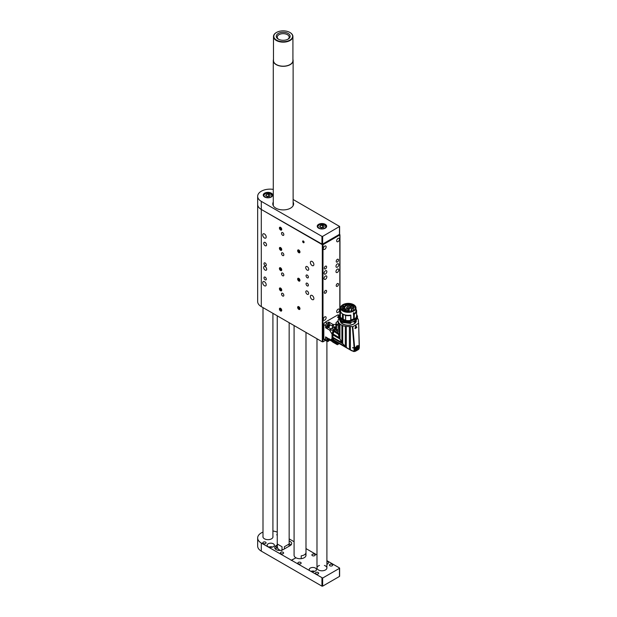 <?xml version="1.0" encoding="UTF-8"?>
<svg xmlns="http://www.w3.org/2000/svg" width="617" height="617" viewBox="0 0 617 617"><rect width="100%" height="100%" fill="white"/><g stroke="black" fill="none" stroke-linecap="round" stroke-linejoin="round"><path stroke-width="0.93" d="M312.125 299.53A2.476 1.435 -120 0 0 313.367 299.654A2.476 1.435 -120 0 0 313.367 296.792A2.476 1.435 -120 0 0 310.891 295.358A2.476 1.435 -120 0 0 310.505 297.348A2.476 1.435 -120 0 0 312.125 299.53M312.125 265.526A2.476 1.435 -120 0 0 313.367 265.649A2.476 1.435 -120 0 0 313.367 262.788A2.476 1.435 -120 0 0 310.891 261.353A2.476 1.435 -120 0 0 310.505 263.336A2.476 1.435 -120 0 0 312.125 265.526M339.473 234.352L321.943 244.471L261.292 209.456A12.394 7.157 180 0 1 257.659 204.397A12.394 7.157 0 0 0 261.292 209.456L323 244.671L323 341.833L325.429 340.43M323 341.833L322.298 341.833L322.298 244.671M321.943 244.471L321.943 236.373L261.292 201.358A12.394 7.157 180 0 1 257.659 196.299L257.659 301.551A12.394 7.157 0 0 0 261.292 306.618L322.298 341.833M323 244.671L339.828 234.961L339.62 234.437M264.446 285.764A2.476 1.435 -120 0 0 265.688 285.887A2.476 1.435 -120 0 0 265.688 283.026A2.476 1.435 -120 0 0 263.204 281.591A2.476 1.435 -120 0 0 262.827 283.581A2.476 1.435 -120 0 0 264.446 285.764M264.446 237.992A2.476 1.435 -120 0 0 265.688 238.116A2.476 1.435 -120 0 0 265.688 235.254A2.476 1.435 -120 0 0 263.204 233.828A2.476 1.435 -120 0 0 262.827 235.81A2.476 1.435 -120 0 0 264.446 237.992M303.363 242.674A1.018 0.586 -120 0 0 303.873 242.72A1.018 0.586 -120 0 0 303.873 241.548A1.018 0.586 -120 0 0 302.854 240.962A1.018 0.586 -120 0 0 302.7 241.779A1.018 0.586 -120 0 0 303.363 242.674M307.22 285.887A1.635 0.941 -120 0 0 308.037 285.972A1.635 0.941 -120 0 0 308.037 284.082A1.635 0.941 -120 0 0 306.402 283.134A1.635 0.941 -120 0 0 306.148 284.445A1.635 0.941 -120 0 0 307.22 285.887M307.22 277.789A1.635 0.941 -120 0 0 308.037 277.874A1.635 0.941 -120 0 0 308.037 275.984A1.635 0.941 -120 0 0 306.402 275.035A1.635 0.941 -120 0 0 306.148 276.347A1.635 0.941 -120 0 0 307.22 277.789M282.679 255.523A1.635 0.941 -120 0 0 283.496 255.608A1.635 0.941 -120 0 0 283.496 253.718A1.635 0.941 -120 0 0 281.861 252.769A1.635 0.941 -120 0 0 281.607 254.081A1.635 0.941 -120 0 0 282.679 255.523M282.679 275.768A1.635 0.941 -120 0 0 283.496 275.845A1.635 0.941 -120 0 0 283.496 273.956A1.635 0.941 -120 0 0 281.861 273.015A1.635 0.941 -120 0 0 281.607 274.326A1.635 0.941 -120 0 0 282.679 275.768M265.148 265.649A1.635 0.941 -120 0 0 265.966 265.726A1.635 0.941 -120 0 0 265.966 263.837A1.635 0.941 -120 0 0 264.331 262.896A1.635 0.941 -120 0 0 264.076 264.207A1.635 0.941 -120 0 0 265.148 265.649M282.679 296.006A1.635 0.941 -120 0 0 283.496 296.091A1.635 0.941 -120 0 0 283.496 294.201A1.635 0.941 -120 0 0 281.861 293.252A1.635 0.941 -120 0 0 281.607 294.564A1.635 0.941 -120 0 0 282.679 296.006M265.148 279.817A1.635 0.941 -120 0 0 265.966 279.894A1.635 0.941 -120 0 0 265.966 278.005A1.635 0.941 -120 0 0 264.331 277.064A1.635 0.941 -120 0 0 264.076 278.375A1.635 0.941 -120 0 0 265.148 279.817M282.679 235.285A1.635 0.941 -120 0 0 283.496 235.362A1.635 0.941 -120 0 0 283.496 233.473A1.635 0.941 -120 0 0 281.861 232.532A1.635 0.941 -120 0 0 281.607 233.843A1.635 0.941 -120 0 0 282.679 235.285M280.573 250.263A1.635 0.941 -120 0 0 281.391 250.34A1.635 0.941 -120 0 0 281.391 248.45A1.635 0.941 -120 0 0 279.756 247.51A1.635 0.941 -120 0 0 279.509 248.821A1.635 0.941 -120 0 0 280.573 250.263M280.573 270.501A1.635 0.941 -120 0 0 281.391 270.585A1.635 0.941 -120 0 0 281.391 268.696A1.635 0.941 -120 0 0 279.756 267.747A1.635 0.941 -120 0 0 279.509 269.058A1.635 0.941 -120 0 0 280.573 270.501M280.573 290.746A1.635 0.941 -120 0 0 281.391 290.823A1.635 0.941 -120 0 0 281.391 288.933A1.635 0.941 -120 0 0 279.756 287.992A1.635 0.941 -120 0 0 279.509 289.304A1.635 0.941 -120 0 0 280.573 290.746M280.573 310.983A1.635 0.941 -120 0 0 281.391 311.068A1.635 0.941 -120 0 0 281.391 309.179A1.635 0.941 -120 0 0 279.756 308.23A1.635 0.941 -120 0 0 279.509 309.541A1.635 0.941 -120 0 0 280.573 310.983M280.573 230.018A1.635 0.941 -120 0 0 281.391 230.102A1.635 0.941 -120 0 0 281.391 228.213A1.635 0.941 -120 0 0 279.756 227.264A1.635 0.941 -120 0 0 279.509 228.575A1.635 0.941 -120 0 0 280.573 230.018M298.805 252.692A1.635 0.941 -120 0 0 299.623 252.769A1.635 0.941 -120 0 0 299.623 250.88A1.635 0.941 -120 0 0 297.988 249.939A1.635 0.941 -120 0 0 297.733 251.25A1.635 0.941 -120 0 0 298.805 252.692M298.805 281.028A1.635 0.941 -120 0 0 299.623 281.113A1.635 0.941 -120 0 0 299.623 279.223A1.635 0.941 -120 0 0 297.988 278.275A1.635 0.941 -120 0 0 297.733 279.586A1.635 0.941 -120 0 0 298.805 281.028M298.805 309.364A1.635 0.941 -120 0 0 299.623 309.449A1.635 0.941 -120 0 0 299.623 307.559A1.635 0.941 -120 0 0 297.988 306.618A1.635 0.941 -120 0 0 297.733 307.929A1.635 0.941 -120 0 0 298.805 309.364M307.22 270.099A2.129 1.234 -120 0 0 308.284 270.207A2.129 1.234 -120 0 0 308.284 267.739A2.129 1.234 -120 0 0 306.155 266.513A2.129 1.234 -120 0 0 305.824 268.218A2.129 1.234 -120 0 0 307.22 270.099M265.148 270.099A2.129 1.234 -120 0 0 266.212 270.207A2.129 1.234 -120 0 0 266.212 267.739A2.129 1.234 -120 0 0 264.084 266.513A2.129 1.234 -120 0 0 263.752 268.218A2.129 1.234 -120 0 0 265.148 270.099M307.22 291.031A1.982 1.141 60 0 1 308.515 292.774A1.982 1.141 60 0 1 308.215 294.363A1.982 1.141 60 0 1 306.225 293.222A1.982 1.141 60 0 1 306.225 290.931A1.982 1.141 60 0 1 307.22 291.031M265.148 242.45A1.982 1.141 60 0 1 266.444 244.193A1.982 1.141 60 0 1 266.143 245.79A1.982 1.141 60 0 1 264.153 244.64A1.982 1.141 60 0 1 264.153 242.35A1.982 1.141 60 0 1 265.148 242.45M338.07 238.401A1.982 1.141 120 0 0 336.774 240.152A1.982 1.141 120 0 0 337.083 241.741A1.982 1.141 120 0 0 339.065 240.591A1.982 1.141 120 0 0 339.065 238.301A1.982 1.141 120 0 0 338.07 238.401M324.75 246.09A1.982 1.141 120 0 0 323.455 247.841A1.982 1.141 120 0 0 323.755 249.43A1.982 1.141 120 0 0 325.737 248.281A1.982 1.141 120 0 0 325.737 245.99A1.982 1.141 120 0 0 324.75 246.09M324.75 316.899A1.982 1.141 120 0 0 323.455 318.642A1.982 1.141 120 0 0 323.755 320.231A1.982 1.141 120 0 0 325.737 319.089A1.982 1.141 120 0 0 325.737 316.799A1.982 1.141 120 0 0 324.75 316.899M338.07 309.202A1.982 1.141 120 0 0 336.774 310.953A1.982 1.141 120 0 0 337.083 312.541A1.982 1.141 120 0 0 339.065 311.4A1.982 1.141 120 0 0 339.065 309.109A1.982 1.141 120 0 0 338.07 309.202M337.368 269.166A1.982 1.141 120 0 0 336.072 270.917A1.982 1.141 120 0 0 336.381 272.506A1.982 1.141 120 0 0 338.363 271.357A1.982 1.141 120 0 0 338.363 269.066A1.982 1.141 120 0 0 337.368 269.166M325.452 276.046A1.982 1.141 120 0 0 324.156 277.797A1.982 1.141 120 0 0 324.457 279.385A1.982 1.141 120 0 0 326.439 278.244A1.982 1.141 120 0 0 326.439 275.953A1.982 1.141 120 0 0 325.452 276.046M337.368 263.906A1.982 1.141 120 0 0 336.072 265.649A1.982 1.141 120 0 0 336.381 267.238A1.982 1.141 120 0 0 338.363 266.097A1.982 1.141 120 0 0 338.363 263.806A1.982 1.141 120 0 0 337.368 263.906M325.452 270.786A1.982 1.141 120 0 0 324.156 272.537A1.982 1.141 120 0 0 324.457 274.125A1.982 1.141 120 0 0 326.439 272.976A1.982 1.141 120 0 0 326.439 270.686A1.982 1.141 120 0 0 325.452 270.786M337.368 283.619A1.635 0.941 120 0 0 336.304 285.062A1.635 0.941 120 0 0 336.55 286.373A1.635 0.941 120 0 0 338.185 285.432A1.635 0.941 120 0 0 338.185 283.542A1.635 0.941 120 0 0 337.368 283.619M337.368 259.333A1.635 0.941 120 0 0 336.304 260.775A1.635 0.941 120 0 0 336.55 262.086A1.635 0.941 120 0 0 338.185 261.138A1.635 0.941 120 0 0 338.185 259.248A1.635 0.941 120 0 0 337.368 259.333M325.452 266.212A1.635 0.941 120 0 0 324.38 267.655A1.635 0.941 120 0 0 324.635 268.966A1.635 0.941 120 0 0 326.27 268.017A1.635 0.941 120 0 0 326.27 266.128A1.635 0.941 120 0 0 325.452 266.212M325.452 290.499A1.635 0.941 120 0 0 324.38 291.941A1.635 0.941 120 0 0 324.635 293.252A1.635 0.941 120 0 0 326.27 292.311A1.635 0.941 120 0 0 326.27 290.422A1.635 0.941 120 0 0 325.452 290.499M343.229 310.721A7.042 4.064 180 0 1 341.232 307.891A7.042 4.064 180 0 1 345.582 304.135A7.042 4.064 180 0 1 353.256 305.014A7.042 4.064 180 0 1 355.315 307.891A7.042 4.064 180 0 1 353.325 310.721M343.152 310.683L343.152 310.683A7.242 4.18 180 0 1 343.152 304.775A7.242 4.18 180 0 1 353.394 304.775A7.242 4.18 180 0 1 353.394 310.683A7.242 4.18 180 0 1 343.152 310.683M349.407 311.855L349.145 309.803A2.329 1.342 180 0 1 349.099 309.549A2.329 1.342 180 0 1 351.875 308.23L353.256 308.384L353.256 310.76M344.571 307.783A1.141 0.656 180 0 1 342.728 307.582A1.141 0.656 180 0 1 343.769 306.657A1.141 0.656 180 0 1 344.81 307.582A1.141 0.656 180 0 1 344.571 307.783M351.22 305.87A1.141 0.656 180 0 1 349.376 305.67A1.141 0.656 180 0 1 350.417 304.744A1.141 0.656 180 0 1 351.459 305.67A1.141 0.656 180 0 1 351.22 305.87M348.366 305.592A1.141 0.656 180 0 1 346.523 305.392A1.141 0.656 180 0 1 347.564 304.466A1.141 0.656 180 0 1 348.597 305.392A1.141 0.656 180 0 1 348.366 305.592M345.05 309.433A1.141 0.656 180 0 1 343.206 309.233A1.141 0.656 180 0 1 344.247 308.307A1.141 0.656 180 0 1 345.289 309.233A1.141 0.656 180 0 1 345.05 309.433M348.335 310.552A1.689 0.972 180 0 1 345.605 310.258A1.689 0.972 180 0 1 347.14 308.886A1.689 0.972 180 0 1 348.682 310.258A1.689 0.972 180 0 1 348.335 310.552M347.078 308.415A1.689 0.972 180 0 1 346.739 308.122A1.689 0.972 180 0 1 348.273 306.757A1.689 0.972 180 0 1 349.816 308.122A1.689 0.972 180 0 1 347.078 308.415M353.163 307.76A1.689 0.972 180 0 1 350.433 307.474A1.689 0.972 180 0 1 351.975 306.101A1.689 0.972 180 0 1 353.51 307.474A1.689 0.972 180 0 1 353.163 307.76M353.256 308.384A5.106 2.946 0 0 0 353.371 307.883L354.065 307.906A5.8 3.347 0 0 0 354.073 307.729A5.8 3.347 0 0 0 351.166 304.821A5.8 3.347 0 0 0 345.358 304.829L345.543 304.937A5.553 3.208 0 0 0 345.019 305.13A1.141 0.656 180 0 1 345.952 306.055A1.141 0.656 180 0 1 344.911 306.441A1.141 0.656 180 0 1 343.87 306.055A1.141 0.656 180 0 1 343.777 305.847A5.553 3.208 0 0 0 343.438 306.148L343.26 306.047A5.8 3.347 0 0 0 342.474 307.729A5.8 3.347 0 0 0 343.9 309.927L344.286 309.703A5.252 3.031 0 0 0 345.327 310.243L344.934 310.467A5.8 3.347 0 0 0 348.574 311.068L348.543 310.675A5.106 2.946 0 0 0 349.407 310.606M353.371 310.69L353.371 307.883M340.407 317.377L340.368 312.403A8.33 4.813 180 0 1 339.944 310.883L339.944 315.827A8.33 4.813 0 0 0 340.368 317.339L342.458 318.742A7.705 4.45 0 0 0 343.222 319.182L343.222 314.246A7.705 4.45 0 0 0 350.811 315.086L350.811 315.264M355.978 309.557L356.418 309.881A8.33 4.813 180 0 1 356.603 310.883A8.33 4.813 180 0 1 354.266 314.223L353.595 314.099A7.705 4.45 0 0 0 355.978 310.883L355.978 307.891A7.705 4.45 180 0 1 351.22 312.001A7.705 4.45 180 0 1 342.828 311.037A7.705 4.45 180 0 1 340.569 307.891A7.705 4.45 180 0 1 342.898 304.705M353.649 304.705A7.705 4.45 180 0 1 353.718 304.744A7.705 4.45 180 0 1 355.978 307.891L353.68 304.651L348.235 303.356L343.013 304.567L340.569 307.891L340.569 310.883A7.705 4.45 0 0 0 342.458 313.806L342.458 318.742M353.811 312.634L354.042 313.706A7.705 4.45 180 0 1 353.379 314.092L353.626 312.742L354.073 313.505L353.618 312.719M344.756 307.644A1.041 0.602 0 0 0 344.81 307.459A1.041 0.602 0 0 0 343.846 306.857A1.041 0.602 0 0 0 342.743 307.359A1.041 0.602 0 0 0 342.728 307.459A1.041 0.602 0 0 0 342.782 307.644M351.405 305.731A1.041 0.602 0 0 0 351.459 305.546A1.041 0.602 0 0 0 350.903 305.014A1.041 0.602 0 0 0 349.376 305.546A1.041 0.602 0 0 0 349.423 305.731M348.551 305.454A1.041 0.602 0 0 0 348.605 305.268A1.041 0.602 0 0 0 347.394 304.675A1.041 0.602 0 0 0 346.523 305.268A1.041 0.602 0 0 0 346.569 305.454M345.235 309.294A1.041 0.602 0 0 0 345.289 309.102A1.041 0.602 0 0 0 344.247 308.5A1.041 0.602 0 0 0 343.206 309.102A1.041 0.602 0 0 0 343.26 309.294M348.636 310.32A1.589 0.918 0 0 0 348.728 310.004A1.589 0.918 0 0 0 347.749 309.156A1.589 0.918 0 0 0 346.021 309.356A1.589 0.918 0 0 0 345.559 310.004A1.589 0.918 0 0 0 345.651 310.32M349.762 308.184A1.589 0.918 0 0 0 349.862 307.868A1.589 0.918 0 0 0 348.883 307.019A1.589 0.918 0 0 0 347.155 307.22A1.589 0.918 0 0 0 346.685 307.868A1.589 0.918 0 0 0 346.785 308.184M353.464 307.528A1.589 0.918 0 0 0 353.556 307.212A1.589 0.918 0 0 0 351.975 306.302A1.589 0.918 0 0 0 350.387 307.212A1.589 0.918 0 0 0 350.456 307.482A1.589 0.918 0 0 0 350.479 307.528M344.286 309.703L344.286 311.215M343.9 311.061L343.9 309.927M345.898 306.109A1.041 0.602 0 0 0 345.952 305.924A1.041 0.602 0 0 0 344.996 305.322L345.019 305.13M348.574 311.901L348.574 311.068M344.934 310.467L344.934 311.438M343.222 314.246L345.574 315.426L345.574 320.362L343.222 319.182M345.574 320.362L345.643 320.385A8.33 4.813 0 0 0 350.726 320.424L350.98 320.67C345.844 322.213 337.715 318.21 339.551 315.04L339.944 315.079M340.407 312.441L342.458 313.806M339.944 310.883A8.33 4.813 180 0 1 340.029 310.204L340.569 310.143M350.919 320.454A7.874 4.543 0 0 0 353.726 319.459L353.595 314.099M339.566 315.04L339.458 315.094A8.923 5.152 0 0 0 339.35 315.904A8.923 5.152 0 0 0 351.011 320.809L350.811 315.086M350.865 315.372L350.726 315.48A8.33 4.813 180 0 1 345.643 315.449L345.574 315.426M353.379 314.092L353.348 314.038A7.659 4.419 180 0 0 354.011 313.652L354.042 313.706M344.996 305.322L344.957 306.441M350.849 315.41L350.811 320.385M353.849 319.421L353.595 318.873A7.705 4.45 0 0 1 350.865 319.845M353.996 314.23L354.266 319.159A8.33 4.813 0 0 0 356.603 315.827L356.603 310.883M354.058 322.035L354.667 322.329L353.772 321.503M354.058 319.614L354.659 319.83L354.058 319.614M354.59 319.868L353.888 319.567L353.965 319.968M356.495 319.606A8.923 5.152 180 0 1 354.659 321.202L354.736 322.29L357.197 318.472M357.397 318.094A10.165 5.869 180 0 1 357.999 318.974A1.589 0.918 0 0 0 357.991 319.058A1.589 0.918 0 0 0 358.246 319.552A10.165 5.869 180 0 1 358.438 320.686A10.165 5.869 180 0 1 358.377 321.326A1.589 0.918 0 0 0 358.292 321.627A1.589 0.918 0 0 0 358.369 321.904A9.918 5.723 0 0 0 358.639 323.03L358.523 323.293A69.559 40.159 180 0 1 352.793 326.601L352.346 326.663A9.918 5.723 0 0 0 350.394 326.509A1.589 0.918 0 0 0 349.392 326.516A10.165 5.869 180 0 1 346.314 326.439A1.589 0.918 0 0 0 345.319 326.3A10.165 5.869 180 0 1 342.72 325.599A1.589 0.918 0 0 0 341.887 325.252A10.165 5.869 180 0 1 339.952 324.048L339.936 324.033A1.589 0.918 0 0 0 339.389 323.532A10.165 5.869 180 0 1 338.363 321.989A1.589 0.918 0 0 0 338.386 321.85A1.589 0.918 0 0 0 338.185 321.403A10.165 5.869 180 0 1 338.108 320.686A10.165 5.869 180 0 1 338.239 319.753A1.589 0.918 0 0 0 338.463 319.282A1.589 0.918 0 0 0 338.455 319.174A10.165 5.869 180 0 1 339.149 318.094M358.639 323.03L359.163 345.265L358.639 323.03M342.011 322.413L350.572 323.447L341.965 322.382A8.923 5.152 180 0 1 339.35 318.742L342.034 322.46L350.564 323.493L351.081 322.452M354.736 322.29L354.559 321.118M339.952 324.048L339.952 338.903L341.887 342.404L341.887 325.252M346.384 347.464L342.674 343.561L339.936 338.91L339.936 324.033M345.319 326.3L345.312 346.438L342.72 343.576L342.72 325.599M345.589 346.592L346.314 347.332L346.314 326.439M346.546 347.649L349.392 349.392L349.392 326.516M350.394 349.677L350.95 350.348L349.392 349.392L350.394 349.677L350.394 326.509M351.173 350.225L353.942 351.382L354.15 348.158A9.918 5.723 0 0 0 352.669 347.841L352.669 347.602A9.918 5.723 180 0 1 354.127 347.911L352.346 326.663M354.127 347.911L354.667 347.857L352.793 326.601M356.811 327.473L355.137 328.622A69.814 40.306 180 0 1 355.099 328.645L355.685 325.714L356.726 327.704M354.667 347.857A71.294 41.162 0 0 0 355.593 347.363L358.3 345.798A71.294 41.162 0 0 0 359.163 345.265L359.248 344.949M358.122 345.682L358.685 346.847L355.77 350.055L355.184 348.852L355.438 347.703A71.317 41.177 0 0 1 354.69 348.104L354.15 348.158M358.446 345.952L358.477 345.952A71.317 41.177 0 0 0 359.171 345.52L359.256 345.204A9.918 5.723 180 0 1 359.248 345.196L359.256 345.204M358.377 321.326L358.377 322.012M338.185 321.403L338.185 332.185L338.108 320.686M338.185 332.185L338.363 321.989M338.363 333.35L339.389 337.553L339.389 323.532M338.494 334.553L339.982 338.903M342.396 321.326L351.019 322.329M350.155 349.816L349.477 349.423A1.589 0.918 120 0 0 349.461 349.407L349.793 349.492M349.739 349.623L350.441 350.055M351.073 350.425L354.158 351.574L354.274 350.479A3.717 2.144 120 0 0 354.829 351.104A3.717 2.144 120 0 0 354.945 351.166L354.413 351.459A2.977 1.72 -60 0 1 354.397 351.466M354.551 347.903L354.266 348.073A9.918 5.723 0 0 0 352.762 347.795M358.477 345.952L358.824 346.746L359.21 346.499L358.832 346.847C357.605 350.34 356.387 351.019 355.184 348.875L354.22 349.137L354.767 349.06L354.69 348.104M354.22 350.201L354.767 350.965L355.184 348.852M355.207 351.243L354.767 350.965M353.942 349.669L354.274 350.479M355.878 325.606L356.827 327.573L355.122 328.553L355.886 325.699M355.685 325.714L356.827 327.527M354.991 328.522L355.862 325.637M355.068 328.545L355.886 325.66L356.834 327.542L355.122 328.553M359.341 347.68L359.295 346.453M355.107 351.266L358.901 349.075L359.295 347.271M358.901 349.075L358.13 349.554L358.901 349.075M338.108 325.444L336.496 324.395L336.01 322.892L336.573 324.203L336.496 329.216L337.8 329.972M338.108 324.635A10.312 5.954 0 0 0 338 325.113L337.661 325.182M338.139 331.691L335.054 329.216A10.165 5.869 120 0 0 334.368 330.496L338.093 332.956A19.281 15.741 60 0 0 338.185 333.458L338.332 334.175A19.281 15.741 60 0 0 339.18 336.998M339.419 337.615A19.281 15.741 60 0 0 339.898 338.718M349.893 349.731L349.754 349.631A9.918 5.723 120 0 0 349.477 349.423M338.108 320.771L336.01 322.853L335.918 327.504L336.496 329.216L336.126 330.527M335.918 323.393L336.149 322.807M338 325.113L338.108 324.272M348.258 348.767L345.119 346.484L341.695 342.412L339.196 337.545L338.332 334.175M345.258 346.561L333.697 339.89L332.887 337.329L341.695 342.412M348.158 348.744A10.165 5.869 -60 0 1 348.127 348.728L334.954 341.124M334.368 330.496A1.589 0.918 120 0 1 334.206 330.974A1.589 0.918 120 0 1 333.944 331.429L338.239 334.229M335.918 327.133L335.054 329.216L335.987 328.298M336.573 324.203L337.946 325.074L338.116 323.2M335.918 324.527L335.957 324.989M335.918 323.971L335.802 325.074M333.944 331.429L333.126 334.036L339.196 337.545M339.743 338.864L332.956 334.954L333.126 334.036M332.956 334.954L332.887 337.329M342.528 343.592L333.003 338.093M346.122 347.348L333.697 339.89M334.067 340.391L335.486 341.371M349.746 349.584L336.681 342.119M349.469 349.392L348.744 349.075M335.339 328.668L335.185 328.984A9.764 5.638 120 0 0 333.566 332.432M333.126 334.113A9.764 5.638 120 0 0 333.01 334.807M357.359 348.35L356.387 349.068L355.724 348.466L356.032 347.147L357.004 346.43L357.667 347.039L357.359 348.35L356.202 349.021L355.647 348.304M355.708 348.204L356.719 348.451L356.063 347.649L357.158 348.62M357.69 347.332L357.212 347.733L356.225 347.116L357.081 346.862L356.24 347.093L357.089 347.009L356.695 347.595L357.22 348.358L356.04 347.078M335.918 327.064L334.938 328.576A1.489 0.856 -60 0 1 334.244 329.786L334.09 329.925C331.753 335.039 331.776 338.779 334.152 341.139L334.352 341.132A1.388 0.802 -60 0 1 334.63 341.201A1.388 0.802 -60 0 1 334.915 341.833L335.139 342.034A10.959 6.324 120 0 0 336.774 342.188M334.09 329.925L333.303 330.303A11.075 6.394 120 0 0 332.023 334.129L332.023 338.748L330.527 339.705L334.152 341.139M333.303 330.303L329.378 329.972L331.931 328.445A1.489 0.856 120 0 0 332.625 327.234L332.671 324.264L334.985 328.367M339.149 343.553L337.723 344.587A0.995 0.571 -60 0 1 337.221 344.633A0.995 0.571 -60 0 1 337.021 344.186L332.671 341.671L332.671 340.846M338.88 343.399A10.959 6.324 -60 0 1 337.244 343.245L335.139 342.034M334.915 342.288L337.244 343.245M337.021 343.507L337.021 344.186M325.591 338.957L325.591 336.859L331.105 340.306M332.023 334.129L329.648 330.126M329.378 329.972L325.591 327.789L325.591 326.493M339.304 315.356L338.571 314.94A1.982 1.141 120 0 0 337.584 315.032L325.236 322.159A1.982 1.141 120 0 0 323.84 324.588L323.84 338.841A1.982 1.141 120 0 0 324.249 339.743L326 340.761A1.982 1.141 -60 0 1 325.629 340.206M328.051 327.265L331.059 329A2.283 1.319 120 0 0 332.671 326.208L330.095 324.719A3.964 2.291 180 0 1 329.894 325.136C329.131 327.295 328.36 327.743 327.596 326.47C328.36 324.311 329.131 323.863 329.894 325.136M335.725 324.557L332.941 324.419M327.766 322.73L328.884 322.082L332.671 324.264M339.134 318.117L337.437 317.138L338.563 316.49M325.992 337.352A0.995 0.571 -60 0 1 325.799 337.306A0.995 0.571 -60 0 1 325.591 336.859M332.671 341.749L329.586 339.967M325.629 325.198A1.982 1.141 -60 0 1 326.663 323.408M328.884 323.023L328.884 322.082M325.591 327.789L326.408 327.318M328.66 324.974A0.918 0.532 -60 0 1 328.653 325.12L328.468 325.66A0.918 0.532 -60 0 1 328.02 326.123L328.468 325.66M329.362 325.128L329.478 325.198A1.188 0.686 120 0 0 329.285 324.743M329.478 325.198L329.054 324.658M327.935 326.007L328.259 325.29M328.483 325.036L328.915 324.75M328.097 326.794A1.188 0.686 120 0 0 328.637 326.709A1.188 0.686 120 0 0 329.478 325.252C328.954 326.416 328.398 326.74 327.797 326.223M328.352 326.547L327.905 326.231M329.478 325.252L328.861 324.897M328.745 324.835A1.188 0.686 -60 0 1 329.339 324.773A1.188 0.686 -60 0 1 329.524 325.73A1.188 0.686 -60 0 1 328.745 326.779A1.188 0.686 -60 0 1 328.151 326.833A1.188 0.686 -60 0 1 327.966 325.884A1.188 0.686 -60 0 1 328.745 324.835M326.624 326.601A2.476 1.435 -60 0 1 328.375 323.57A2.476 1.435 -60 0 1 329.617 323.447L328.514 322.807A2.476 1.435 120 0 0 327.272 322.93A2.476 1.435 -60 0 0 325.653 325.113A2.476 1.435 -60 0 0 326.031 327.103L327.141 327.735A2.476 1.435 -60 0 1 326.624 326.601A3.964 2.291 180 0 0 327.596 326.47M328.375 327.612A2.476 1.435 -60 0 1 327.141 327.735M337.846 317.377A2.476 1.435 -60 0 1 339.042 316.135M328.259 338.895L327.935 339.612M327.905 339.836L328.352 340.152M327.797 339.828C328.398 340.337 328.954 340.013 329.478 338.856M328.653 338.725L328.013 339.736A0.918 0.532 -60 0 0 328.468 339.265M328.097 340.399A1.188 0.686 120 0 0 329.378 339.373M328.344 338.779A1.188 0.686 120 0 0 328.151 340.437A1.188 0.686 120 0 0 329.486 339.443M328.121 338.648A1.627 0.941 120 0 0 327.935 340.815A1.627 0.941 120 0 0 329.709 339.574M328.892 340.831A3.964 3.964 0 0 0 329.779 339.612A2.476 1.435 -60 0 1 328.892 340.831A2.476 1.435 -60 0 1 328.375 341.216A2.476 1.435 -60 0 1 327.141 341.34A2.476 1.435 -60 0 1 327.318 338.185M327.141 341.34L326.031 340.7A2.476 1.435 -60 0 1 326.216 337.553M298.805 250.055A1.596 0.925 -120 0 0 297.679 250.703A1.596 0.925 -120 0 0 298.805 252.662A1.596 0.925 -120 0 0 299.931 252.006A1.596 0.925 -120 0 0 298.805 250.055M298.104 250.479L298.104 251.42L298.805 252.291L299.507 252.23L299.507 251.289L298.805 250.417L298.104 250.479M299.507 251.883L298.805 252.291M299.129 250.826L298.104 251.42M280.573 227.38A1.596 0.925 -120 0 0 279.447 228.035A1.596 0.925 -120 0 0 280.573 229.987A1.596 0.925 -120 0 0 281.707 229.339A1.596 0.925 -120 0 0 280.573 227.38M279.871 227.812L280.573 229.617L281.275 229.555L280.573 227.75L279.871 227.812M281.275 229.215L280.573 229.617M280.897 228.151L279.871 228.745M298.805 278.39A1.596 0.925 -120 0 0 297.679 279.038A1.596 0.925 -120 0 0 298.805 280.997A1.596 0.925 -120 0 0 299.931 280.342A1.596 0.925 -120 0 0 298.805 278.39M298.104 278.822L298.104 279.756L298.805 280.627L299.507 280.565L298.805 278.761L298.104 278.822M299.507 280.226L298.805 280.627M299.129 279.162L298.104 279.756M298.805 306.726A1.596 0.925 -120 0 0 297.679 307.382A1.596 0.925 -120 0 0 298.805 309.333A1.596 0.925 -120 0 0 299.931 308.685A1.596 0.925 -120 0 0 298.805 306.726M298.104 307.158L298.104 308.091L298.805 308.963L299.507 308.901L298.805 307.096L298.104 307.158M299.507 308.562L298.805 308.963M299.129 307.505L298.104 308.091M280.573 247.625A1.596 0.925 -120 0 0 279.447 248.273A1.596 0.925 -120 0 0 280.573 250.232A1.596 0.925 -120 0 0 281.707 249.577A1.596 0.925 -120 0 0 280.573 247.625M279.871 248.057L280.573 249.862L281.275 249.8L280.573 247.988L279.871 248.057M281.275 249.453L280.573 249.862M280.897 248.396L279.871 248.99M280.573 267.863A1.596 0.925 -120 0 0 279.447 268.518A1.596 0.925 -120 0 0 280.573 270.47A1.596 0.925 -120 0 0 281.707 269.822A1.596 0.925 -120 0 0 280.573 267.863M279.871 268.295L279.871 269.228L280.573 270.099L281.275 270.038L280.573 268.233L279.871 268.295M281.275 269.698L280.573 270.099M280.897 268.634L279.871 269.228M280.573 288.108A1.596 0.925 -120 0 0 279.447 288.756A1.596 0.925 -120 0 0 280.573 290.715A1.596 0.925 -120 0 0 281.707 290.059A1.596 0.925 -120 0 0 280.573 288.108M279.871 288.54L279.871 289.473L280.573 290.345L281.275 290.283L280.573 288.471L279.871 288.54M281.275 289.936L280.573 290.345M280.897 288.879L279.871 289.473M280.573 308.346A1.596 0.925 -120 0 0 279.447 309.001A1.596 0.925 -120 0 0 280.573 310.953A1.596 0.925 -120 0 0 281.707 310.305A1.596 0.925 -120 0 0 280.573 308.346M279.871 308.778L279.871 309.711L280.573 310.582L281.275 310.521L280.573 308.716L279.871 308.778M281.275 310.181L280.573 310.582M280.897 309.117L279.871 309.711M292.921 59.44A9.918 5.723 180 0 1 293.121 60.582A9.918 5.723 180 0 1 283.203 66.304A9.918 5.723 180 0 1 273.285 60.582A9.918 5.723 180 0 1 273.485 59.44M274.403 38.223A9.417 5.437 0 0 0 286.558 41.37A9.417 5.437 0 0 0 292.011 34.351A9.417 5.437 0 0 0 289.867 32.446A9.417 5.437 0 0 0 276.539 32.446A9.417 5.437 0 0 0 274.403 38.223M276.439 32.5A9.718 5.607 0 0 0 276.331 32.562A9.718 5.607 0 0 0 273.485 36.534A9.718 5.607 0 0 0 274.125 38.532A9.718 5.607 0 0 0 284.961 42.049A9.718 5.607 0 0 0 292.921 36.534A9.718 5.607 0 0 0 292.288 34.537A9.718 5.607 0 0 0 290.075 32.562A9.718 5.607 0 0 0 289.967 32.5M289.689 34.861A6.941 4.011 180 0 1 288.116 39.126A6.941 4.011 180 0 1 278.298 39.126A6.941 4.011 180 0 1 279.432 32.925A6.941 4.011 180 0 1 289.689 34.861M287.738 39.326A5.946 3.432 0 0 0 289.157 37.097A5.946 3.432 0 0 0 288.764 35.879A5.946 3.432 0 0 0 282.131 33.719A5.946 3.432 0 0 0 277.257 37.097A5.946 3.432 0 0 0 278.676 39.326M273.485 36.534L273.485 60.582A9.718 5.607 0 0 0 283.203 66.189A9.718 5.607 0 0 0 292.921 60.582L292.921 36.534M302.716 241.779A0.987 0.571 -120 0 0 303.633 242.743A0.987 0.571 -120 0 0 304.011 241.903A0.987 0.571 -120 0 0 303.094 240.938A0.987 0.571 -120 0 0 302.716 241.779M303.294 242.404L303.849 241.887L302.947 241.232L303.294 242.404L303.826 242.095M303.525 241.417L302.878 241.795M339.473 576.031L339.473 567.933L326.902 560.676M262.996 532.093A12.394 7.157 0 0 0 257.659 537.978A12.394 7.157 0 0 0 261.292 543.037L322.645 578.052L322.645 586.15L339.473 576.432M322.645 586.15L321.943 586.15L321.943 578.052M257.659 537.978L257.659 546.076A12.394 7.157 0 0 0 261.292 551.135L321.943 586.15M322.645 578.052L339.473 568.334M316.984 554.953L305.986 548.598M294.085 541.726L289.157 538.88M277.257 532.147A12.394 7.157 0 0 0 272.915 531.013M315.387 568.072A3.617 2.09 0 0 0 311.446 567.625A3.617 2.09 0 0 0 309.21 569.553A3.617 2.09 0 0 0 312.827 571.643A3.617 2.09 0 0 0 316.452 569.553A3.617 2.09 0 0 0 315.387 568.072M326.902 564.347A3.617 2.09 0 0 0 328.367 562.673A3.617 2.09 0 0 0 327.311 561.192A3.617 2.09 0 0 0 326.902 560.992M273.316 543.785A3.617 2.09 0 0 0 269.374 543.33A3.617 2.09 0 0 0 267.138 545.266A3.617 2.09 0 0 0 270.755 547.348A3.617 2.09 0 0 0 274.38 545.266A3.617 2.09 0 0 0 273.316 543.785M318.195 572.53A1.635 0.941 0 0 0 316.413 572.321A1.635 0.941 0 0 0 315.403 573.193A1.635 0.941 0 0 0 317.038 574.142A1.635 0.941 0 0 0 318.673 573.193A1.635 0.941 0 0 0 318.195 572.53M332.216 564.432A1.635 0.941 0 0 0 330.434 564.223A1.635 0.941 0 0 0 329.424 565.103A1.635 0.941 0 0 0 331.059 566.044A1.635 0.941 0 0 0 332.694 565.103A1.635 0.941 0 0 0 332.216 564.432M300.664 562.403A1.635 0.941 0 0 0 298.883 562.203A1.635 0.941 0 0 0 297.872 563.074A1.635 0.941 0 0 0 299.507 564.023A1.635 0.941 0 0 0 301.142 563.074A1.635 0.941 0 0 0 300.664 562.403M314.685 554.313A1.635 0.941 0 0 0 312.904 554.105A1.635 0.941 0 0 0 311.893 554.976A1.635 0.941 0 0 0 313.529 555.925A1.635 0.941 0 0 0 315.164 554.976A1.635 0.941 0 0 0 314.685 554.313M283.134 552.284A1.635 0.941 0 0 0 281.352 552.084A1.635 0.941 0 0 0 280.342 552.955A1.635 0.941 0 0 0 281.977 553.896A1.635 0.941 0 0 0 283.612 552.955A1.635 0.941 0 0 0 283.134 552.284M265.603 542.166A1.635 0.941 0 0 0 263.821 541.957A1.635 0.941 0 0 0 262.811 542.837A1.635 0.941 0 0 0 264.446 543.778A1.635 0.941 0 0 0 266.081 542.837A1.635 0.941 0 0 0 265.603 542.166M277.257 534.106A1.635 0.941 0 0 0 276.832 534.738A1.635 0.941 0 0 0 277.257 535.371M277.257 544.95L276.192 545.567A4.959 2.861 0 0 0 274.742 547.587A4.959 2.861 0 0 0 277.804 550.233A4.959 2.861 0 0 0 283.203 549.616L290.214 545.567A4.959 2.861 0 0 0 291.671 543.538A4.959 2.861 0 0 0 289.157 541.055M291.162 560.282L295.828 557.922M291.371 560.406L295.929 557.768A5.946 3.432 0 0 0 302.376 558.439A5.946 3.432 0 0 0 305.986 555.285L305.986 332.416M294.085 325.545L294.085 555.285A5.946 3.432 0 0 0 295.72 557.652M262.996 536.242A4.959 2.861 0 0 0 262.927 536.721A4.959 2.861 0 0 0 264.377 538.741L264.516 538.826A4.959 2.861 0 0 0 269.922 539.443A4.959 2.861 0 0 0 272.984 536.805A4.959 2.861 0 0 0 272.915 536.32M319.475 565.45A4.959 2.861 0 0 0 316.984 567.933A4.959 2.861 0 0 0 321.943 570.794A4.959 2.861 0 0 0 326.902 567.933A4.959 2.861 0 0 0 325.452 565.912A4.959 2.861 0 0 0 324.411 565.45M277.503 547.564L276.192 548.32A4.959 2.861 0 0 0 275.352 548.968M291.054 544.919A4.959 2.861 0 0 0 289.157 543.801M272.652 547.048A3.617 2.09 0 0 0 268.865 547.048M314.724 571.334A3.617 2.09 0 0 0 310.937 571.334M305.862 555.963L305.862 553.133A5.946 3.432 0 0 1 301.212 555.817L301.212 558.647M280.079 550.441L277.866 548.714L277.372 546.893A5.946 3.432 180 0 1 277.303 546.639A5.946 3.432 180 0 1 277.257 546.215L277.257 315.827M283.141 549.647A5.946 3.432 180 0 1 282.023 549.577L281.622 550.703M277.372 546.893L277.372 544.063L282.023 546.747L282.023 549.577M284.383 548.929L284.383 546.747L289.034 544.063L289.034 546.246M277.372 544.063L282.023 546.747M284.383 546.747L289.034 544.063M293.121 199.492L339.62 226.454L322.645 236.373L322.645 244.471M257.659 196.299A12.394 7.157 180 0 1 273.285 189.388M273.285 202.052A10.412 6.008 0 0 0 272.791 203.888A10.412 6.008 0 0 0 283.203 209.903A10.412 6.008 0 0 0 293.615 203.888A10.412 6.008 0 0 0 293.121 202.052M325.275 224.333A4.712 2.723 0 0 0 320.138 223.74A4.712 2.723 0 0 0 317.231 226.254A4.712 2.723 0 0 0 321.943 228.976A4.712 2.723 0 0 0 326.655 226.254A4.712 2.723 0 0 0 325.275 224.333M271.287 193.16A4.712 2.723 0 0 0 266.151 192.573A4.712 2.723 0 0 0 263.243 195.088A4.712 2.723 0 0 0 267.955 197.802A4.712 2.723 0 0 0 272.66 195.088A4.712 2.723 0 0 0 271.287 193.16M321.943 236.373L322.645 236.373M266.297 194.455L268.557 194.1L270.215 195.057L269.606 196.36L267.346 196.715L265.696 195.759L266.297 194.455L266.297 196.106M266.806 196.399L268.557 196.129L268.557 194.1M269.097 196.437L268.557 196.129M269.051 196.445A2.028 1.172 0 0 0 267.431 196.306A2.028 1.172 0 0 0 266.876 196.437M320.292 225.621L322.552 225.274L324.203 226.231L323.601 227.534L321.341 227.881L319.683 226.925L320.292 225.621L320.292 227.28M320.794 227.573L322.552 227.303L322.552 225.274M323.092 227.611L322.552 227.303M323.038 227.619A2.028 1.172 0 0 0 321.418 227.472A2.028 1.172 0 0 0 320.871 227.611M261.292 201.358L261.292 306.618M339.828 314.5L339.828 234.961M353.58 304.659A7.504 4.334 180 0 1 350.217 311.917A7.504 4.334 180 0 1 341.024 306.603A7.504 4.334 180 0 1 353.58 304.659M351.875 309.888L351.875 308.23M353.726 314.099L353.726 318.873M350.865 320.161A7.766 4.481 0 0 0 353.641 319.174L353.765 319.143M354.019 313.652L353.348 314.038M345.643 320.385L345.643 315.449M340.368 312.403L340.368 317.339M339.35 316.066A8.923 5.152 0 0 0 339.35 316.228L339.458 315.094L339.944 315.056M351.065 320.709L351.065 320.709A7.936 4.581 180 0 0 353.772 319.753L353.772 320.076M350.726 315.48L350.726 320.424M353.996 319.251L354.59 319.382C356.441 318.241 357.266 316.891 357.058 315.326L357.127 315.349M354.266 319.159L354.266 314.223M351.05 321.118L350.996 321.179C344.278 321.812 340.391 320.161 339.35 316.228A8.923 5.152 0 0 0 351.011 321.133L351.081 320.755M353.294 314.038L353.757 312.649M351.921 311.338L351.921 310.174L350.934 310.174L351.397 309.472M340.407 321.195A7.936 4.581 0 0 0 348.358 325.182A7.936 4.581 0 0 0 356.163 321.102M354.659 319.83A8.923 5.152 0 0 0 357.197 316.228L354.528 319.83M357.058 315.326L357.158 315.395A8.923 5.152 180 0 1 357.197 315.904A8.923 5.152 180 0 1 354.659 319.506L354.197 319.19M341.995 319.891L350.98 321.156M340.268 321.033A8.029 4.635 0 0 0 348.358 325.321A8.029 4.635 0 0 0 356.294 320.94M353.903 321.442L353.772 321.958M357.197 316.066A8.923 5.152 0 0 1 357.197 316.228L356.603 314.978M350.957 322.336L351.011 322.506A8.923 5.152 180 0 1 340.052 319.606M354.945 351.173A69.412 40.074 -60 0 1 354.628 351.343L354.397 351.435M357.683 345.589A2.383 1.489 -64.5 0 1 358.246 346.978M357.073 349.438A2.383 1.489 -64.5 0 1 355.531 349.831A2.383 1.489 -64.5 0 1 355.438 349.777M338.108 320.832L336.219 322.514M338.108 320.863A15.865 9.162 120 0 0 336.257 322.521M356.564 345.898L356.827 349.6L355.184 348.867M357.667 347.039L356.719 346.847M357.22 346.461L356.742 346.816L357.135 347.039M356.233 346.877L356.981 346.461M356.641 346.947L356.102 346.947M355.724 348.466L356.148 346.947M356.171 349.045L356.132 348.505M356.017 347.787L356.225 348.219L355.832 348.042M332.023 338.748A11.075 6.394 120 0 0 333.249 341.039M331.931 328.445L334.244 329.786M332.625 327.234L334.938 328.576M335.918 326.208A11.075 6.394 120 0 0 334.923 327.504M333.689 341.124L334.915 341.833M323.84 338.841L325.537 339.82M325.552 325.575L323.84 324.588M339.095 315.912L337.584 315.032M325.236 322.159L326.956 323.146M261.292 543.037L261.292 551.135M276.192 548.32L276.192 545.567M277.773 548.482A5.653 3.262 180 0 1 277.588 547.973L277.303 546.639M339.473 234.753L339.473 226.663M270.755 193.792A3.964 2.291 0 0 0 264.122 194.818A3.964 2.291 0 0 0 268.981 197.617A3.964 2.291 0 0 0 270.755 193.792M270.84 193.838A4.211 2.429 180 0 1 270.932 193.892A4.211 2.429 180 0 1 272.166 195.612A4.211 2.429 180 0 1 271.681 196.746M264.23 196.746A4.211 2.429 180 0 1 263.737 195.612A4.211 2.429 180 0 1 265.063 193.838M324.75 224.958A3.964 2.291 0 0 0 318.11 225.984A3.964 2.291 0 0 0 322.969 228.791A3.964 2.291 0 0 0 324.75 224.958M324.835 225.012A4.211 2.429 180 0 1 324.928 225.058A4.211 2.429 180 0 1 326.162 226.778A4.211 2.429 180 0 1 325.668 227.92M318.218 227.92A4.211 2.429 180 0 1 317.732 226.778A4.211 2.429 180 0 1 319.051 225.012M339.967 234.753L339.967 310.505M339.944 314.354L338.949 316.914C338.98 319.097 340.684 320.778 344.062 321.974C345.435 322.637 351.79 323.563 356.287 319.83L357.598 316.914L356.603 314.354M354.312 319.76L351.081 321.002M342.474 310.189L342.474 307.729M350.934 311.616L350.934 310.174M351.921 310.174L351.459 309.472M354.004 322.035L354.713 322.336L357.197 318.542M347.178 310.112L347.641 310.814M347.109 310.112L346.646 310.814M348.304 307.976L348.767 308.677M348.243 307.976L347.78 308.677M351.474 308.022L351.937 307.32M352.469 308.022L352.006 307.32M359.295 345.065L358.647 323.092M358.438 320.686L358.438 322.406M355.076 351.196L354.035 351.605L351.289 350.564M359.341 346.33L359.302 345.319M339.381 337.561L339.936 338.887M355.299 351.343L358.539 349.477M359.194 348.435L358.947 348.913M357.582 345.535C358.377 345.636 359.495 348.875 355.531 349.831L355.446 349.793M348.644 348.967L348.127 348.728M355.708 348.196L356.102 348.381M337.221 344.633L332.671 342.011M325.799 337.306L330.619 340.09M328.645 324.727L329.262 325.082M328.822 324.812L329.439 325.167M327.588 325.876L328.205 326.231M328.205 339.836L327.588 339.481M293.121 205.723L293.121 60.582M273.285 205.723L273.285 60.582M339.62 568.134L339.62 576.232M316.984 338.772L316.984 567.933M326.902 341.201L326.902 567.933M262.996 307.598L262.996 537.199M272.915 313.32L272.915 537.284M277.866 548.714L277.588 547.973M289.157 322.699L289.157 546.176M339.62 234.553L339.62 226.454M272.166 196.299L270.878 193.777C265.919 192.782 263.536 193.391 263.737 195.612L263.737 196.299M326.162 227.472L324.874 224.95C319.907 223.956 317.531 224.565 317.732 226.778L317.732 227.472"/></g></svg>
